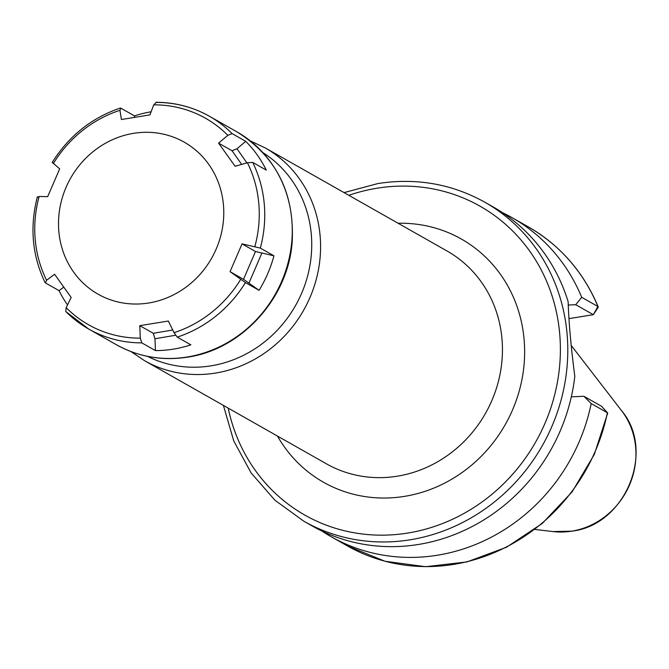 <?xml version="1.0" encoding="UTF-8"?>
<svg xmlns="http://www.w3.org/2000/svg" width="669" height="669" viewBox="0 0 669 669"><rect width="100%" height="100%" fill="white"/><g stroke="black" fill="none" stroke-linecap="round" stroke-linejoin="round"><path stroke-width="1" d="M321.806 530.977A183.39 170.16 -60.4 0 0 331.113 536.689A183.39 170.16 -60.4 0 0 591.187 403.558L583.895 396.274L571.318 396.834M581.704 297.312L597.902 306.494A183.39 170.16 119.6 0 0 528.209 226.808L512.019 217.626A183.39 170.16 -60.4 0 1 581.704 297.312L575.725 304.704L568.14 305.047M512.019 217.626A183.39 170.16 -60.4 0 0 502.335 212.566M607.644 412.932L601.49 406.25L607.385 412.74A183.39 170.16 119.6 0 1 347.311 545.871L384.976 561.249L425.618 566.702L466.929 561.927L506.558 547.217L542.291 523.426L572.095 491.891L594.323 454.402L607.703 413.066A5.82 0.719 -168.5 0 0 607.644 412.932A5.82 0.719 -168.5 0 0 607.385 412.74L591.187 403.558M484.757 202.172A183.39 170.16 -60.4 0 1 563.281 391.164A183.39 170.16 -60.4 0 1 410.197 539.783A183.39 170.16 119.6 0 1 303.86 521.235L312.114 525.918A183.39 170.16 -60.4 0 0 418.459 544.466A183.39 170.16 -60.4 0 0 574.805 376.329C570.991 346.918 568.767 322.04 568.148 301.686A183.39 170.16 -60.4 0 0 493.02 206.855L484.757 202.172C451.801 183.875 416.21 177.661 377.985 183.532L344.058 192.613M575.725 304.704L593.319 314.681L568.909 318.645M597.902 306.494A5.82 1.756 -22.4 0 1 598.195 306.803A5.82 1.756 -22.4 0 1 598.002 307.673L593.319 314.681L597.902 306.494M601.49 406.25L583.895 396.274M148.71 302.998A87.363 81.066 119.6 0 1 58.847 231.507A87.363 81.066 119.6 0 1 133.574 133.332A87.363 81.066 -60.4 0 1 223.438 204.831A87.363 81.066 -60.4 0 1 148.71 302.998M67.502 304.93A122.31 113.487 119.6 0 1 59.056 290.647L45.433 282.92L46.604 280.252L54.599 274.265L71.14 297.421L66.181 307.656L65.754 311.52L88.726 329.048A122.31 113.487 119.6 0 1 65.972 311.687M140.289 338.138L139.796 325.661L168.329 321.036L174.057 332.66L177.243 337.126L190.874 344.861A122.31 113.487 119.6 0 1 173.279 349.143A122.31 113.487 119.6 0 1 155.434 350.598L141.811 342.871L140.289 338.138A118.672 110.109 119.6 0 1 66.181 307.656M156.295 102.424A122.31 113.487 119.6 0 1 209.38 116.255C192.881 106.99 175.035 102.34 155.844 102.298L156.295 102.424L153.728 104.849L149.931 114.892L121.398 119.517L119.952 110.318L120.863 108.169L134.494 115.896A122.31 113.487 119.6 0 1 151.102 111.773M52.675 162.701L59.666 168.881L47.675 196.661L39.128 196.485L37.782 197.204M59.056 290.647L63.706 287.177M45.433 282.92L45.082 282.577C32.154 255.575 29.587 226.975 37.389 196.778M259.062 290.329L245.431 282.602L230.061 271.664L243.508 279.291L255.499 251.511L273.956 255.817A122.31 113.487 119.6 0 1 259.062 290.329L243.508 279.291M230.061 271.664L242.053 243.884L260.325 248.09L273.956 255.817M252.673 162.375L247.405 162.734L235.12 166.28L218.587 143.124L227.828 135.322L232.135 133.616L245.757 141.343A122.31 113.487 119.6 0 1 266.304 170.102L252.673 162.375A122.31 113.487 119.6 0 1 260.325 248.09M52.182 162.5C68.857 135.999 91.561 117.853 120.295 108.06L120.863 108.169M248.977 283.012L261.78 253.35M242.053 243.884L255.499 251.511M134.695 117.209L134.494 115.896M155.434 350.598L154.974 338.765L153.251 333.287L172.753 330.009M139.796 325.661L153.251 333.287M154.974 338.765L175.537 335.253M241.668 164.39L232.043 150.751L236.993 148.744L245.757 141.343M246.903 162.876L236.993 148.744M218.587 143.124L232.043 150.751M621.526 410.599A74.619 69.233 -60.4 0 1 629.989 483.829A74.619 69.233 -60.4 0 1 571.836 531.144A74.619 69.233 119.6 0 1 552.937 531.571L571.995 531.144C625.39 525.031 655.904 450.998 621.526 410.599L571.259 345.513M228.188 408.123A177.569 164.758 119.6 0 0 407.806 533.051A177.569 164.758 -60.4 0 0 559.677 333.522A177.569 164.758 -60.4 0 0 377.032 188.215A177.569 164.758 119.6 0 0 348.842 195.323M277.468 436.063A139.779 129.702 -60.4 0 0 404.528 496.365A139.779 129.702 -60.4 0 0 524.605 348.49A139.779 129.702 -60.4 0 0 398.122 223.262M144.571 360.708L326.422 463.818A122.31 113.487 -60.4 0 0 397.353 476.186A122.31 113.487 -60.4 0 0 499.442 377.065A122.31 113.487 -60.4 0 0 447.076 251.017L265.217 147.916A122.31 113.487 119.6 0 1 317.583 273.956A122.31 113.487 119.6 0 1 215.493 373.076A122.31 113.487 119.6 0 1 144.571 360.708L130.973 351.568M263.042 152.708A117.192 108.738 119.6 0 1 308.242 273.512A117.192 108.738 119.6 0 1 211.044 365.834A117.192 108.738 119.6 0 1 147.573 356.376M53.328 163.604A118.672 110.109 119.6 0 1 119.952 110.318M46.604 280.252A118.672 110.109 119.6 0 1 39.128 196.485M240.689 279.374A118.672 110.109 119.6 0 1 174.057 332.66M245.431 282.602A122.31 113.487 119.6 0 1 177.243 337.126M247.405 162.734A118.672 110.109 119.6 0 1 254.881 246.493M153.728 104.849A118.672 110.109 119.6 0 1 227.828 135.322M236.893 131.852C276.314 156.521 294.728 193.308 292.152 242.211C288.113 298.307 241.777 349.394 187.705 357.129C162.141 361.059 138.324 356.903 116.239 344.652A122.31 113.487 119.6 0 0 187.169 357.012A122.31 113.487 119.6 0 0 289.259 257.899A122.31 113.487 119.6 0 0 236.893 131.852L209.38 116.255A122.31 113.487 119.6 0 1 232.135 133.616M141.811 342.871A122.31 113.487 119.6 0 1 88.726 329.048L116.239 344.652M552.937 531.571L534.815 529.413M347.311 545.871L331.113 536.689M528.209 226.808C560.162 245.28 583.493 271.949 598.195 306.803M223.404 405.406L233.749 440.93L251.151 472.983L274.867 500.161L303.86 521.235M250.39 140.942L265.217 147.916"/></g></svg>
